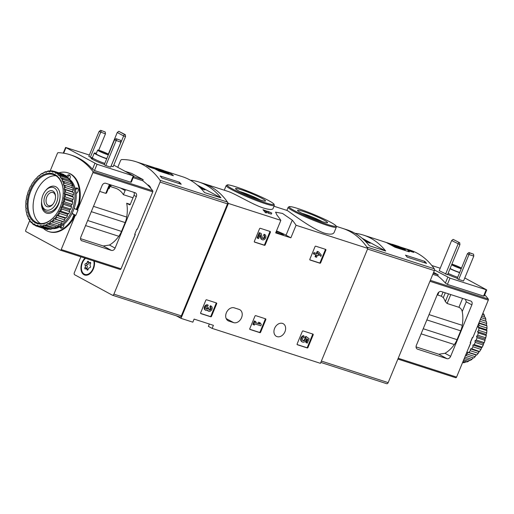<?xml version="1.0" encoding="UTF-8"?>
<svg xmlns="http://www.w3.org/2000/svg" width="514" height="514" viewBox="0 0 514 514"><rect width="100%" height="100%" fill="white"/><g stroke="black" fill="none" stroke-linecap="round" stroke-linejoin="round"><path stroke-width="0.77" d="M270.171 231.486A0.668 0.501 -61.6 0 1 270.403 232.257L265.205 244.857A0.668 0.501 -61.6 0 1 264.472 245.319L254.578 242.126A0.668 0.501 -61.6 0 1 254.353 241.355L259.544 228.756A0.668 0.501 -61.6 0 1 260.283 228.293L270.171 231.486M216.465 302.971A0.668 0.501 -61.6 0 1 216.696 303.742L211.498 316.348A0.668 0.501 -61.6 0 1 210.759 316.804L200.871 313.617A0.668 0.501 -61.6 0 1 200.64 312.846L205.838 300.24A0.668 0.501 -61.6 0 1 206.577 299.784L216.465 302.971M367.812 248.416L320.447 363.34L212.134 328.395L213.4 325.323L194.106 319.098L192.84 322.169L181.018 318.359L228.383 203.435L280.85 220.358A100.172 65.207 -72.1 0 0 277.059 215.237L275.562 212.153L282.527 213.445L292.26 220.14A100.172 65.207 107.9 0 1 296.051 225.261L367.812 248.416A100.172 65.207 -72.1 0 0 342.626 228.383L347.085 229.822A100.172 65.207 107.9 0 1 369.296 245.737L385.699 251.025A100.172 65.207 -72.1 0 0 363.488 235.116A100.172 65.207 -72.1 0 0 355.02 233.305M296.051 225.261L290.873 237.815L286.047 235.2A10.518 0.964 22.4 0 0 276.493 230.934M280.85 220.358L275.677 232.913L290.873 237.815M274.604 328.35A7.177 5.41 -61.6 0 1 283.208 323.711A7.177 5.41 -61.6 0 1 284.974 331.697A7.177 5.41 -61.6 0 1 276.371 336.336A7.177 5.41 -61.6 0 1 274.604 328.35M239.094 309.402L234.268 307.847A7.177 5.41 -61.6 0 0 226.558 312.326A7.177 5.41 -61.6 0 0 228.126 320.768A7.177 5.41 -61.6 0 0 228.82 321.064L233.645 322.625A7.177 5.41 -61.6 0 0 241.355 318.14A7.177 5.41 -61.6 0 0 239.787 309.698A7.177 5.41 -61.6 0 0 239.094 309.402M312.955 334.106A0.668 0.501 -61.6 0 1 313.18 334.871L307.989 347.477A0.668 0.501 -61.6 0 1 307.25 347.939L297.362 344.746A0.668 0.501 -61.6 0 1 297.131 343.975L302.328 331.369A0.668 0.501 -61.6 0 1 303.061 330.913L312.955 334.106M265.603 318.828A0.668 0.501 -61.6 0 1 265.828 319.599L260.637 332.198A0.668 0.501 -61.6 0 1 259.898 332.661L250.01 329.468A0.668 0.501 -61.6 0 1 249.778 328.697L254.976 316.097A0.668 0.501 -61.6 0 1 255.709 315.635L265.603 318.828M325.651 249.386A0.668 0.501 -61.6 0 1 325.882 250.157L320.685 262.757A0.668 0.501 -61.6 0 1 319.952 263.219L310.058 260.026A0.668 0.501 -61.6 0 1 309.833 259.255L315.024 246.656A0.668 0.501 -61.6 0 1 315.763 246.193L325.651 249.386M267.762 211.215A100.172 65.207 107.9 0 1 268.16 211.678L262.95 209.667A100.172 65.207 107.9 0 1 265.41 212.642L266.374 212.95L266.927 211.607L264.434 210.258L271.765 213.047L268.244 211.479M266.727 212.083L268.321 213.188L271.321 214.113L271.765 213.047M228.383 203.435A100.172 65.207 -72.1 0 0 203.197 183.402L227.368 191.202C234.384 193.161 252.239 204.482 263.502 208.048C269.169 209.718 272.349 209.892 273.043 208.575L274.322 205.465A26.047 2.384 -157.6 0 1 265.301 203.698A26.047 2.384 -157.6 0 1 239.402 193.418A26.047 2.384 -157.6 0 1 226.166 185.618L224.277 190.206M324.135 233.06C329.834 234.692 333.181 234.474 334.164 232.392L336.317 227.162A26.047 2.384 -157.6 0 1 327.296 225.389A26.047 2.384 -157.6 0 1 301.397 215.109A26.047 2.384 -157.6 0 1 288.161 207.309L286.883 210.419C286.414 209.179 309.434 227.863 324.135 233.06M176.353 315.827L181.018 318.359M212.134 328.395L208.382 326.364L209.352 324.013M259.949 199.862A16.242 1.484 -157.6 0 1 244.42 193.733A16.242 1.484 -157.6 0 1 235.56 188.734A16.242 1.484 -157.6 0 1 251.128 193.399A16.242 1.484 -157.6 0 1 265.462 201.064A16.242 1.484 -157.6 0 1 259.949 199.862M239.987 191.6A14.302 1.311 -157.6 0 1 260.302 199.972M321.944 221.553A16.242 1.484 -157.6 0 1 306.421 215.43A16.242 1.484 -157.6 0 1 297.555 210.432A16.242 1.484 -157.6 0 1 313.122 215.096A16.242 1.484 -157.6 0 1 327.457 222.755A16.242 1.484 -157.6 0 1 321.944 221.553M301.981 213.291A14.302 1.311 -157.6 0 1 322.297 221.662M275.973 232.193A5.346 0.488 22.4 0 0 283.387 234.789A5.346 0.488 22.4 0 0 276.301 231.396M262.95 209.667L265.963 211.299L265.41 212.642M265.963 211.299L266.927 211.607M312.608 333.991A0.668 0.501 -61.6 0 1 312.602 334.563L307.411 347.162A0.668 0.501 -61.6 0 1 306.672 347.625L297.131 344.547M305.425 338.09L304.847 337.782L305.791 336.387L306.37 336.702L305.425 338.09A1.902 1.433 -61.6 0 1 304.86 340.204A1.902 1.433 -61.6 0 1 303.042 340.705A1.902 1.433 -61.6 0 1 302.502 338.784A1.902 1.433 -61.6 0 1 304.14 337.235L303.992 335.944L303.414 335.636A3.328 2.512 -61.6 0 0 300.786 338.456A3.328 2.512 -61.6 0 0 301.782 341.649L302.361 341.964A3.328 2.512 -61.6 0 1 301.365 338.765A3.328 2.512 -61.6 0 1 303.992 335.944M306.646 338.655L307.199 339.06L305.791 342.478L307.333 343.101L309.139 338.726L306.37 336.702M304.982 337.441L305.567 337.749M304.847 337.782A1.902 1.433 -61.6 0 1 304.423 339.728A1.902 1.433 -61.6 0 1 302.772 340.506M307.199 339.06L306.652 338.553A3.328 2.512 -61.6 0 1 305.085 341.514A3.328 2.512 -61.6 0 1 302.361 341.964M307.777 339.375L306.37 342.793M216.118 302.862A0.668 0.501 -61.6 0 1 216.111 303.427L210.92 316.033A0.668 0.501 -61.6 0 1 210.181 316.495L200.64 313.411M210.438 307.276L209.86 306.967L210.367 305.74L210.946 306.048L210.438 307.276A1.523 1.15 -61.6 0 1 210.586 307.34A1.523 1.15 -61.6 0 1 211.055 308.76A1.523 1.15 -61.6 0 1 209.911 310.07A1.33 1.002 -61.6 0 1 209.237 310.026A1.33 1.002 -61.6 0 1 208.902 308.541L209.076 308.13L208.112 307.815L207.945 308.233A1.33 1.002 -61.6 0 1 206.345 309.094A1.33 1.002 -61.6 0 1 206.063 308.83A1.523 1.15 -61.6 0 1 206.198 307.089A1.523 1.15 -61.6 0 1 207.688 306.389L208.196 305.162L207.617 304.853A2.853 2.152 -61.6 0 0 204.553 306.633A2.853 2.152 -61.6 0 0 205.176 309.987L205.754 310.302A2.853 2.152 -61.6 0 1 205.131 306.948A2.853 2.152 -61.6 0 1 208.196 305.162M210.142 307.115A1.523 1.15 -61.6 0 1 210.444 308.548A1.523 1.15 -61.6 0 1 209.333 309.756A1.33 1.002 -61.6 0 1 208.98 309.801M206.095 308.869A1.33 1.002 -61.6 0 0 207.367 307.918L207.534 307.507L209.076 308.13M207.534 307.507L208.112 307.815M210.946 306.048A2.853 2.152 -61.6 0 1 211.222 306.171A2.853 2.152 -61.6 0 1 211.755 309.704A2.853 2.152 -61.6 0 1 208.504 311.188A2.853 2.152 -61.6 0 1 207.682 310.193A2.853 2.152 -61.6 0 1 205.754 310.302M210.367 305.74A2.853 2.152 -61.6 0 1 210.644 305.856L211.222 306.171M208.504 311.188L207.926 310.874A2.853 2.152 -61.6 0 1 207.341 310.353M265.256 318.712A0.668 0.501 -61.6 0 1 265.25 319.284L260.058 331.89A0.668 0.501 -61.6 0 1 259.319 332.346L249.778 329.268M255.445 322.567L259.358 323.826L258.452 322.246L259.827 322.689L259.037 322.561L259.943 324.141L255.4 322.676L255.869 321.539L254.912 321.231L253.466 324.732L254.43 325.041L254.899 323.904L260.81 325.812L261.318 324.585L260.412 323.004M258.452 322.246L259.037 322.561M259.358 323.826L259.943 324.141M253.466 324.732L252.888 324.418L254.327 320.916L255.869 321.539M254.327 320.916L254.912 321.231M269.824 231.371A0.668 0.501 -61.6 0 1 269.818 231.942L264.626 244.548A0.668 0.501 -61.6 0 1 263.888 245.005L254.346 241.927M264.145 235.791L263.566 235.476L264.074 234.249L264.652 234.564L264.145 235.791A1.523 1.15 -61.6 0 1 264.292 235.855A1.523 1.15 -61.6 0 1 264.575 237.738A1.523 1.15 -61.6 0 1 262.847 238.528A1.523 1.15 -61.6 0 1 262.371 237.898L261.17 233.44L259.84 233.009L257.675 238.265L258.638 238.58L260.27 234.609L261.33 238.522A2.853 2.152 -61.6 0 0 262.211 239.704A2.853 2.152 -61.6 0 0 265.462 238.213A2.853 2.152 -61.6 0 0 264.928 234.68A2.853 2.152 -61.6 0 0 264.652 234.564M263.849 235.63A1.523 1.15 -61.6 0 1 264.048 237.32A1.523 1.15 -61.6 0 1 262.583 238.316M257.675 238.265L257.096 237.956L259.262 232.694L261.17 233.44M259.262 232.694L259.84 233.009M262.211 239.704L261.632 239.389A2.853 2.152 -61.6 0 1 260.752 238.207L259.975 235.335M264.074 234.249A2.853 2.152 -61.6 0 1 264.35 234.365L264.928 234.68M325.304 249.271A0.668 0.501 -61.6 0 1 325.304 249.843L320.106 262.448A0.668 0.501 -61.6 0 1 319.374 262.905L309.826 259.827M313.983 254.154L313.405 253.839L313.913 252.612L316.386 253.408L317.215 251.397L318.179 251.706L318.757 252.021L317.793 251.706L316.965 253.723L314.491 252.927L313.983 254.154L316.463 254.95L315.628 256.968L316.592 257.276L317.421 255.259L318.455 255.593L318.963 254.366L317.928 254.032L318.256 253.248L320.858 256.37L321.366 255.143L318.757 252.021M317.215 251.397L317.793 251.706M316.386 253.408L316.965 253.723M313.913 252.612L314.491 252.927M315.628 256.968L315.05 256.653L315.834 254.751M317.973 253.922L318.963 254.366M320.858 256.37L318.931 254.436M318.802 254.282L318.147 253.498M386.573 383.637A1.67 1.086 -72.1 0 0 386.695 383.695A1.67 1.086 -72.1 0 0 388.173 382.628L434.349 270.595A1.67 1.086 -72.1 0 0 434.304 268.796A100.172 65.207 -72.1 0 0 410.043 250.138L399.564 246.759M434.304 268.796L366.88 247.041A100.172 65.207 -72.1 0 0 342.626 228.383L336.329 226.353M391.231 244.195L386.772 242.756L395.067 247.253L409.317 251.847L408.032 250.556L413.725 252.393A100.172 65.207 107.9 0 0 411.213 251.031L400.143 247.073M424.776 261.375A100.172 65.207 107.9 0 1 426.543 263.393L407.242 257.167A100.172 65.207 -72.1 0 0 405.475 255.15L424.776 261.375L424.249 262.654M407.718 251.333L408.032 250.556M411.014 251.519L411.213 251.031M405.006 250.459L405.527 249.194M396.988 247.581L403.638 249.727A7.344 0.675 22.4 0 0 404.794 249.817A7.344 0.675 22.4 0 0 401.8 247.966L399.018 246.457L392.368 244.311A7.344 0.675 22.4 0 0 391.212 244.221A7.344 0.675 22.4 0 0 394.206 246.071L396.885 247.838M393.962 246.656L394.206 246.071M394.72 246.193L403.406 248.994L401.286 247.844L392.6 245.043L394.72 246.193M401.113 248.256L401.286 247.844M362.062 238.22L385.699 251.025M365.525 241.445L370.125 243.225L363.886 239.845M467.432 253.698L468.941 252.528L469.706 252.946L468.974 254.539L473.799 256.094L463.532 280.991L458.706 279.436L457.164 278.601L467.432 253.698L468.974 254.539L458.706 279.436M468.941 252.528L473.555 254.186L469.706 252.946M459.934 244.619L447.514 274.746L439.213 270.672L451.633 240.546L459.934 244.619L459.689 242.717L453.142 239.376L459.689 242.717M458.732 242.409L445.587 274.123M473.799 256.094L473.555 254.186M450.637 356.356A3.341 2.519 -61.6 0 1 446.955 358.656L417.529 349.16A3.341 2.519 -61.6 0 1 417.201 349.019A3.341 2.519 -61.6 0 1 416.385 345.305L437.607 293.815A3.341 2.519 -61.6 0 1 441.282 291.522L470.715 301.011A3.341 2.519 -61.6 0 1 471.036 301.153A3.341 2.519 -61.6 0 1 471.858 304.866L450.637 356.356L444.983 353.298A30.885 20.104 -72.1 0 0 454.337 344.547A16.692 10.871 -72.1 0 0 457.049 339.658L423.208 328.742M470.259 342.562L470.708 342.806L456.58 377.083L398.221 358.258M470.708 342.806L470.226 342.652L472.379 337.422L472.861 337.582L488.3 300.118A1.002 0.649 -72.1 0 0 488.255 299.019A100.172 65.207 -72.1 0 0 484.721 294.824M457.049 339.658L460.685 330.83A16.692 10.871 -72.1 0 0 462.259 325.33A30.885 20.104 -72.1 0 0 462.234 311.6C461.797 309.589 460.685 308.156 458.918 307.295L447.096 303.478L450.765 294.58M438.962 292.036L437.729 295.023L441.353 296.192L443.306 297.632A30.885 20.104 107.9 0 1 445.342 301.564L447.096 303.478M475.277 331.716L472.906 337.467M397.887 359.068L455.622 377.694A1.002 0.649 -72.1 0 0 455.693 377.726A1.002 0.649 -72.1 0 0 456.58 377.083M462.234 311.6L466.262 301.834L465.433 299.309M433.623 272.369L438.172 274.829L437.729 275.909A100.172 65.207 107.9 0 1 445.394 283.079L447.398 284.403L449.975 278.145L434.51 270.03M437.729 275.909L432.814 274.322M447.398 284.403L483.584 296.077L483.989 295.531M444.983 353.298L438.795 354.236L416.07 346.899M464.778 277.971L486.739 289.928L449.975 278.145M431.837 265.526L440.222 268.231M451.883 264.138A6.341 0.578 -157.6 0 1 452.763 264.408A6.341 0.578 -157.6 0 1 461.482 268.135M461.238 268.713A6.341 0.578 -157.6 0 1 451.62 264.787M453.727 264.928A4.677 0.43 -157.6 0 1 458.379 266.772A4.677 0.43 -157.6 0 1 460.75 268.173A4.677 0.43 -157.6 0 1 456.265 266.785A4.677 0.43 -157.6 0 1 452.108 264.614A4.677 0.43 -157.6 0 1 453.727 264.928M459.722 272.401A6.341 0.578 -157.6 0 1 450.097 268.475M459.612 272.658A8.346 0.765 -157.6 0 1 450.001 268.713M475.489 331.202A30.885 20.104 107.9 0 1 475.373 331.748M470.271 342.536L470.85 342.729L468.986 347.246A30.885 20.104 107.9 0 1 468.691 347.695M470.85 342.729L470.31 342.433M451.633 240.546L453.142 239.376M433.257 273.249L438.172 274.829M484.182 342.568A28.797 18.748 -72.1 0 0 484.965 340.319L477.005 337.749A28.797 18.748 -72.1 0 1 476.221 339.998L474.955 340.801L475.219 342.433L483.179 345.003L483.398 343.525L484.182 342.568L476.221 339.998M484.965 340.319L484.965 339.009L485.685 337.775L477.724 335.212A28.797 18.748 -72.1 0 0 478.245 332.899L486.205 335.469L486.006 334.363L486.572 333.695L486.623 332.899L478.662 330.329A28.797 18.748 -72.1 0 0 478.9 328.028L486.861 330.598L486.925 330.258L486.482 329.737L486.964 328.073L479.003 325.503A28.797 18.748 -72.1 0 0 478.958 323.28L486.919 325.85L486.385 325.272L486.7 323.454L479.626 321.173M485.685 337.775A28.797 18.748 -72.1 0 0 486.205 335.469M486.623 332.899A28.797 18.748 -72.1 0 0 486.861 330.598M486.964 328.073A28.797 18.748 -72.1 0 0 486.919 325.85L486.906 325.651M486.7 323.454A28.797 18.748 -72.1 0 0 486.366 321.378L480.339 319.432M486.366 321.378L485.711 321.102L485.839 319.175L481.078 317.639M485.839 319.175A28.797 18.748 -72.1 0 0 485.235 317.311L481.689 316.168M484.548 317.087L484.413 315.378L482.293 314.69M484.413 315.378A28.797 18.748 -72.1 0 0 483.546 313.771L482.774 313.527M462.883 361.785L465.003 362.466A28.797 18.748 -72.1 0 1 463.371 362.717L462.6 362.473M463.705 359.787L468.472 361.323A28.797 18.748 -72.1 0 1 466.828 361.972L463.281 360.828M464.823 357.089L471.897 359.37A28.797 18.748 -72.1 0 1 470.284 360.391L464.258 358.444M475.18 356.671A28.797 18.748 -72.1 0 1 473.651 358.04L465.69 355.47A28.797 18.748 -72.1 0 0 467.22 354.101L475.18 356.671L476.067 355.007L476.812 354.975L468.852 352.405A28.797 18.748 -72.1 0 0 470.252 350.734L478.213 353.304L478.881 351.653L479.536 351.55L471.717 348.73A28.797 18.748 -72.1 0 0 472.944 346.809L480.905 349.372L481.374 348.678L481.348 347.785L482.158 347.123L474.197 344.553A28.797 18.748 -72.1 0 0 475.219 342.433M476.812 354.975A28.797 18.748 -72.1 0 0 477.808 353.812A28.797 18.748 -72.1 0 0 478.213 353.304M479.678 351.3A28.797 18.748 -72.1 0 0 480.905 349.372M482.158 347.123A28.797 18.748 -72.1 0 0 483.179 345.003M484.047 343.114A28.129 18.311 -72.1 0 0 485.216 339.76M485.582 338.456A28.129 18.311 -72.1 0 0 486.353 335.012M486.572 333.695A28.129 18.311 -72.1 0 0 486.925 330.258M486.976 328.966A28.129 18.311 -72.1 0 0 486.925 325.985A28.129 18.311 -72.1 0 0 486.912 325.825M465.003 362.466L466.057 361.721M468.472 361.323L469.584 360.166M471.897 359.37L472.976 357.821M477.808 353.812L478.039 353.523A28.129 18.311 -72.1 0 0 478.785 352.578M479.536 351.55A28.129 18.311 -72.1 0 0 481.374 348.678M482.01 347.522A28.129 18.311 -72.1 0 0 483.533 344.361M470.349 342.452A26.715 17.392 -72.1 0 0 471.64 339.638A26.715 17.392 -72.1 0 0 472.469 337.454M468.852 352.405L467.624 352.289L467.22 354.101M471.717 348.73L470.438 348.929L470.252 350.734M474.197 344.553L472.906 345.061L472.944 346.809M477.724 335.212L476.523 336.284L477.005 337.749M478.662 330.329L477.564 331.639L478.245 332.899M479.003 325.503L478.039 327.02L478.9 328.028M483.398 343.525L474.955 340.801M481.348 347.785L472.906 345.061M478.881 351.653L470.438 348.929M476.067 355.007L467.624 352.289M485.711 321.102L480.365 319.374M486.385 325.272L478.926 322.869M486.482 329.737L478.039 327.02M486.006 334.363L477.564 331.639M484.965 339.009L476.523 336.284M117.777 167.313L120.514 160.676A1.67 1.086 107.9 0 1 121.754 159.571A100.172 65.207 107.9 0 1 135.773 161.653A100.172 65.207 107.9 0 1 160.027 180.305A1.67 1.086 107.9 0 1 160.079 182.11L113.902 294.137A1.67 1.086 107.9 0 1 112.425 295.203A1.67 1.086 107.9 0 1 112.303 295.152L74.671 274.765A1.67 1.086 107.9 0 1 74.337 272.703L80.891 256.801M163.889 170.719L182.329 176.668A100.172 65.207 107.9 0 1 204.54 192.583L220.943 197.871A100.172 65.207 -72.1 0 0 198.732 181.962L203.197 183.402A100.172 65.207 107.9 0 1 227.451 202.06A1.67 1.086 107.9 0 1 227.503 203.859L181.326 315.892A1.67 1.086 107.9 0 1 179.849 316.958A1.67 1.086 107.9 0 1 179.727 316.907M165.02 171.335L164.467 171.033M155.177 169.061L155.536 168.187A7.344 0.675 22.4 0 0 158.53 170.038L161.312 171.547L167.962 173.693A7.344 0.675 22.4 0 0 169.119 173.783A7.344 0.675 22.4 0 0 166.125 171.933L163.343 170.423L156.693 168.277A7.344 0.675 22.4 0 0 155.536 168.187L146.593 165.656A100.172 65.207 -72.1 0 1 149.099 167.018L154.785 168.849L159.115 171.123L173.366 175.724C172.479 174.503 169.71 173 165.065 171.226M181.217 184.243L161.916 178.017A100.172 65.207 -72.1 0 0 160.15 176L179.45 182.226A100.172 65.207 107.9 0 1 181.217 184.243M198.732 181.962A100.172 65.207 -72.1 0 0 190.264 180.151M147.396 184.744A9.85 6.412 107.9 0 1 150.923 188.535M94.358 261.144A9.85 6.412 107.9 0 1 94.531 262.545A9.85 6.412 107.9 0 1 91.421 272.189A9.85 6.412 107.9 0 1 82.902 273.904A9.85 6.412 107.9 0 1 82.047 262.59A9.85 6.412 107.9 0 1 85.016 258.131M42.925 195.05A11.822 7.697 107.9 0 1 45.348 190.945A11.822 7.697 107.9 0 1 57.266 191.703A11.822 7.697 107.9 0 1 51.734 208.857A11.822 7.697 107.9 0 1 41.615 202.516A11.822 7.697 107.9 0 1 42.925 195.05M44.936 196.142A8.346 5.436 107.9 0 1 51.188 190.636A8.346 5.436 107.9 0 1 55.512 196.097A8.346 5.436 107.9 0 1 52.878 204.27A8.346 5.436 107.9 0 1 45.656 205.728A8.346 5.436 107.9 0 1 44.936 196.142M45.348 190.945L45.881 190.283A13.358 8.693 107.9 0 1 54.972 186.402A13.358 8.693 107.9 0 1 59.142 201.784A13.358 8.693 107.9 0 1 46.768 211.826A13.358 8.693 107.9 0 1 41.666 203.358L41.615 202.516M53.135 203.936A6.9 4.491 107.9 0 1 48.689 205.658A6.9 4.491 107.9 0 1 46.813 196.933A6.9 4.491 107.9 0 1 52.923 192.525A6.9 4.491 107.9 0 1 55.531 196.521M152.08 167.975L152.279 167.493M158.261 170.687L158.53 170.038M165.611 171.811L156.924 169.01L159.044 170.16L167.731 172.961L165.611 171.811L165.437 172.222M178.923 183.504L179.45 182.226M200.987 188.516L204.887 189.917L199.4 186.942M220.943 197.871L197.305 185.066M93.805 260.971A9.181 5.975 107.9 0 1 91.865 270.801A9.181 5.975 107.9 0 1 84.919 274.412A9.181 5.975 107.9 0 1 84.257 274.129A9.181 5.975 107.9 0 1 81.437 266.894A9.181 5.975 107.9 0 1 85.575 258.311M89.68 267.749A1.638 1.067 -72.1 0 0 88.215 269.278A0.938 0.61 -72.1 0 1 87.303 270.133A0.938 0.61 -72.1 0 1 86.956 269.619A1.638 1.067 107.9 0 0 86.346 268.726A1.638 1.067 107.9 0 0 85.581 268.873A0.938 0.61 -72.1 0 1 85.144 268.963A0.938 0.61 -72.1 0 1 85.016 267.543A1.638 1.067 -72.1 0 0 85.112 265.275A0.938 0.61 -72.1 0 1 85.041 264.209A0.938 0.61 -72.1 0 1 85.799 263.598A1.638 1.067 -72.1 0 0 87.271 262.076A0.938 0.61 -72.1 0 1 88.177 261.221A0.938 0.61 -72.1 0 1 88.524 261.729A1.638 1.067 -72.1 0 0 89.134 262.628A1.638 1.067 -72.1 0 0 89.899 262.474A0.938 0.61 -72.1 0 1 90.335 262.391A0.938 0.61 -72.1 0 1 90.464 263.804A1.638 1.067 -72.1 0 0 90.374 266.079A0.938 0.61 -72.1 0 1 90.445 267.139A0.938 0.61 -72.1 0 1 89.68 267.749M94.287 261.125A9.181 5.975 107.9 0 1 94.537 262.731M91.537 272.041A9.181 5.975 107.9 0 1 85.401 274.572L84.919 274.412M89.211 262.648A0.938 0.61 -72.1 0 0 89.198 262.699A1.638 1.067 -72.1 0 1 87.727 264.222A0.938 0.61 -72.1 0 0 86.969 264.832A0.938 0.61 -72.1 0 0 87.039 265.899A1.638 1.067 -72.1 0 1 86.943 268.167A0.938 0.61 -72.1 0 0 86.718 268.848M148.507 185.856A9.181 5.975 107.9 0 1 150.621 188.182M101.354 130.723L90.361 157.213L88.813 156.378L99.08 131.475L100.59 130.305L105.203 131.963L100.59 130.305M98.714 150.21L105.447 133.871L99.08 131.475M116.794 139.088L105.8 165.579L104.252 164.743L114.519 139.84L116.029 138.671L120.642 140.328L116.029 138.671M105.8 165.579L110.626 167.134L120.886 142.237L114.519 139.84M124.349 134.36L118.76 131.327L125.307 134.668L124.349 134.36L123.623 135.947L117.25 132.496L108.332 154.136M111.204 166.073L113.131 166.697L125.551 136.57L123.623 135.947L111.088 166.009M120.886 142.237L120.642 140.328M105.447 133.871L105.203 131.963M92.282 157.837L90.361 157.213M60.401 250.183L120.077 269.439A1.002 0.649 -72.1 0 0 120.147 269.471A1.002 0.649 -72.1 0 0 121.034 268.828L135.163 234.551L134.681 234.397L136.833 229.167L137.315 229.328L152.754 191.863A1.002 0.649 -72.1 0 0 152.716 190.765A100.172 65.207 -72.1 0 0 142.712 180.729L143.155 179.649L131.571 173.379L125.146 171.303M135.163 234.551L134.719 234.307M29.863 220.185L25.7 230.291A1.002 0.649 107.9 0 0 25.899 231.525L60.254 250.138A1.002 0.649 107.9 0 0 60.324 250.17L120.147 269.471M60.324 250.17A1.002 0.649 107.9 0 0 61.211 249.528L75.34 215.25L75.821 215.405L77.974 210.181L77.492 210.027L92.931 172.563A1.002 0.649 107.9 0 0 92.893 171.464A100.172 65.207 107.9 0 0 70.032 154.72A100.172 65.207 107.9 0 0 58.191 152.664A1.002 0.649 107.9 0 0 57.42 153.326L50.089 171.123M137.367 229.212L139.834 223.494A30.885 20.104 -72.1 0 0 139.943 222.947M134.771 234.178L135.31 234.474L133.447 238.991A30.885 20.104 -72.1 0 1 133.152 239.44M81.983 240.905A3.341 2.519 118.4 0 1 81.662 240.764A3.341 2.519 118.4 0 1 80.839 237.05L102.061 185.56A3.341 2.519 118.4 0 1 105.743 183.267L135.169 192.756A3.341 2.519 118.4 0 1 135.497 192.898A3.341 2.519 118.4 0 1 136.319 196.611L115.091 248.101A3.341 2.519 118.4 0 1 111.416 250.402L81.366 240.571M134.726 234.281L135.31 234.474M108.293 188.734L108.878 188.227M99.658 191.388L105.768 193.354L106.494 193.11L109.99 184.635M91.306 211.659L125.146 222.575A16.692 10.871 -72.1 0 0 126.714 217.075A30.885 20.104 -72.1 0 0 126.675 203.229L130.273 204.392M110.054 186.447L115.438 188.188A30.885 20.104 107.9 0 1 123.418 194.69L133.004 197.781M77.492 210.027L76.914 209.712L79.284 203.962A30.885 20.104 -72.1 0 0 68.401 173.012L67.675 172.775A30.885 20.104 -72.1 0 0 58.937 172.845M76.914 209.712L76.194 209.474L78.558 203.73A30.885 20.104 -72.1 0 0 67.675 172.775M79.284 203.962L78.558 203.73M75.34 215.25L74.761 214.936L72.898 219.459L72.172 219.221L74.035 214.704L74.761 214.936M43.401 228.357A30.885 20.104 -72.1 0 0 48.708 231.563L49.434 231.801A30.885 20.104 -72.1 0 0 72.898 219.459M133.177 177.651L142.712 180.729M70.032 154.72L71.96 155.344A100.172 65.207 107.9 0 1 92.488 169.222L94.486 170.545L130.672 182.219L131.083 181.673M80.525 238.644L103.256 245.981L109.437 245.043A30.885 20.104 -72.1 0 0 118.798 236.292A16.692 10.871 -72.1 0 0 121.503 231.403L125.146 222.575M133.923 192.358A3.341 2.519 -61.6 0 1 134 195.359L130.26 204.424A0.668 0.437 -72.1 0 1 129.624 204.829L126.675 203.229M123.418 194.69L125.12 190.546A3.341 2.519 118.4 0 0 125.39 189.602M111.326 185.066L110.677 186.646M113.774 165.142L133.826 176.071L97.069 164.281L65.606 147.441L89.365 155.035M108.332 154.855A6.341 0.578 -157.6 0 1 107.188 154.521A6.341 0.578 -157.6 0 1 100.879 152.015A6.341 0.578 -157.6 0 1 97.654 150.114A6.341 0.578 -157.6 0 1 102.074 151.334A6.341 0.578 -157.6 0 1 108.57 154.277M106.225 154.001A4.677 0.43 -157.6 0 1 101.573 152.15A4.677 0.43 -157.6 0 1 99.196 150.75A4.677 0.43 -157.6 0 1 103.68 152.138A4.677 0.43 -157.6 0 1 107.844 154.316A4.677 0.43 -157.6 0 1 106.225 154.001M106.809 158.543A6.341 0.578 -157.6 0 1 105.666 158.209A6.341 0.578 -157.6 0 1 99.356 155.703A6.341 0.578 -157.6 0 1 96.131 153.808L97.654 150.114M106.706 158.8A8.346 0.765 -157.6 0 1 98.457 155.511A8.346 0.765 -157.6 0 1 94.28 153.043A8.346 0.765 -157.6 0 1 96.324 153.345M48.708 231.563A30.885 20.104 -72.1 0 0 72.172 219.221M71.992 213.593L74.035 214.704M76.194 209.474L74.138 208.369M46.806 229.263A2.84 1.85 -72.1 0 0 47.185 229.462A2.84 1.85 -72.1 0 0 48.804 228.968M63.858 224.245L63.864 224.258A2.84 1.85 -72.1 0 1 63.138 227.169A2.84 1.85 -72.1 0 1 61.07 228.177A2.84 1.85 -72.1 0 1 60.042 226.828M66.582 176.938L67.893 177.079L67.745 177.433M69.621 179.302L69.968 178.467A2.84 1.85 -72.1 0 0 69.197 174.876A2.84 1.85 -72.1 0 0 66.685 176.688M75.23 188.632L75.879 188.22L77.087 188.606L75.474 189.627M76.059 193.56L76.676 193.168A2.84 1.85 -72.1 0 0 78.224 190.347A2.84 1.85 -72.1 0 0 77.145 187.995A2.84 1.85 -72.1 0 0 75.879 188.22M77.698 188.349A2.84 1.85 -72.1 0 0 77.087 188.606M69.75 175.235A2.84 1.85 -72.1 0 0 67.893 177.079M61.089 226.231L61.224 227.085A2.84 1.85 -72.1 0 0 61.725 228.21M72.095 213.387L75.821 215.405M125.551 136.57L125.307 134.668M117.25 132.496L118.76 131.327M143.155 179.649L133.621 176.578M68.992 178.827A26.715 17.392 107.9 0 1 73.99 208.812A26.715 17.392 107.9 0 1 51.837 228.621M36.828 177.658A28.129 18.311 107.9 0 1 39.109 175.615L39.694 175.833L40.008 174.933A28.129 18.311 107.9 0 1 42.411 173.404L42.932 173.777L43.343 172.929A28.129 18.311 107.9 0 1 45.797 171.959L46.241 172.479L46.735 171.708A28.129 18.311 107.9 0 1 49.164 171.329L49.511 171.978L50.076 171.303A28.129 18.311 107.9 0 1 52.409 171.535L52.653 172.28L53.27 171.734A28.129 18.311 107.9 0 1 55.435 172.556L55.57 173.391L56.219 172.98A28.129 18.311 107.9 0 1 58.146 174.374L58.166 175.268L58.827 175.004A28.129 18.311 107.9 0 1 60.459 176.932L60.363 177.857L61.018 177.754A28.129 18.311 107.9 0 1 62.31 180.144L62.104 181.076L62.734 181.134A28.129 18.311 107.9 0 1 63.64 183.922L63.331 184.828L63.909 185.046A28.129 18.311 107.9 0 1 64.411 188.15L63.999 189.004L64.52 189.377A28.129 18.311 107.9 0 1 64.591 192.692L64.102 193.47L64.539 193.984A28.129 18.311 107.9 0 1 64.186 197.421L63.62 198.096L63.974 198.738A28.129 18.311 107.9 0 1 63.196 202.188L62.586 202.734L62.83 203.486A28.129 18.311 107.9 0 1 61.667 206.846L61.018 207.258L61.153 208.086A28.129 18.311 107.9 0 1 59.63 211.254L58.969 211.511L58.988 212.404A28.129 18.311 107.9 0 1 57.15 215.276L56.501 215.379L56.405 216.304A28.129 18.311 107.9 0 1 54.311 218.797L53.687 218.739L53.475 219.664A28.129 18.311 107.9 0 1 51.194 221.707L50.61 221.489L50.295 222.389A28.129 18.311 107.9 0 1 47.892 223.918L47.372 223.545L46.96 224.393A28.129 18.311 107.9 0 1 44.506 225.357L44.063 224.843L43.574 225.614A28.129 18.311 107.9 0 1 41.139 225.987L40.792 225.344L40.227 226.019A28.129 18.311 107.9 0 1 37.895 225.787L37.651 225.036L37.034 225.588A28.129 18.311 107.9 0 1 34.868 224.766L34.74 223.931L34.091 224.342A28.129 18.311 107.9 0 1 32.157 222.947L32.138 222.054L31.482 222.311A28.129 18.311 107.9 0 1 29.844 220.39L29.941 219.465L29.285 219.568A28.129 18.311 107.9 0 1 27.994 217.178L28.199 216.246L27.57 216.188A28.129 18.311 107.9 0 1 26.664 213.4L26.979 212.494L26.394 212.269A28.129 18.311 107.9 0 1 25.893 209.172L26.304 208.318L25.784 207.945A28.129 18.311 107.9 0 1 25.764 207.611A28.129 18.311 107.9 0 1 25.713 204.623L26.208 203.852L25.764 203.338A28.129 18.311 107.9 0 1 26.118 199.901L26.683 199.226L26.336 198.584A28.129 18.311 107.9 0 1 27.107 195.134L27.717 194.588L27.473 193.836A28.129 18.311 107.9 0 1 28.643 190.476L29.285 190.064L29.157 189.229A28.129 18.311 107.9 0 1 30.679 186.068L31.335 185.811L31.315 184.918A28.129 18.311 107.9 0 1 33.153 182.04L33.808 181.943L33.905 181.018A28.129 18.311 107.9 0 1 34.65 180.067L34.881 179.784A28.797 18.748 107.9 0 1 35.877 178.621L36.622 178.583L37.509 176.925A28.797 18.748 107.9 0 1 39.038 175.557L39.713 175.775M40.008 174.933L40.792 174.227A28.797 18.748 107.9 0 1 42.399 173.199L43.105 173.43M43.343 172.929L44.217 172.274A28.797 18.748 107.9 0 1 45.862 171.625L46.626 171.869M46.735 171.708L47.686 171.123A28.797 18.748 107.9 0 1 49.318 170.873L50.308 171.194M50.076 171.303L51.098 170.821A28.797 18.748 107.9 0 1 52.659 170.969L54.111 171.438M56.219 172.98L57.317 172.743L65.278 175.313A28.797 18.748 107.9 0 1 66.569 176.244L58.609 173.674L58.146 174.374M57.317 172.743A28.797 18.748 107.9 0 1 58.609 173.674M58.827 175.004L59.939 174.914L67.899 177.484A28.797 18.748 107.9 0 1 68.998 178.769L61.037 176.206L60.459 176.932M59.939 174.914A28.797 18.748 107.9 0 1 61.037 176.206M61.018 177.754L70.09 180.382A28.797 18.748 107.9 0 1 70.951 181.982L62.991 179.418L62.31 180.144M62.13 177.812A28.797 18.748 107.9 0 1 62.991 179.418M62.734 181.134L71.774 183.916A28.797 18.748 107.9 0 1 72.384 185.785L64.423 183.215L63.64 183.922M63.813 181.352A28.797 18.748 107.9 0 1 64.423 183.215M63.909 185.046L72.911 187.983A28.797 18.748 107.9 0 1 73.245 190.064L65.284 187.494L64.411 188.15M64.95 185.419A28.797 18.748 107.9 0 1 65.284 187.494M64.52 189.377L73.457 192.461A28.797 18.748 107.9 0 1 73.508 194.684L65.548 192.114L64.591 192.692M65.496 189.891A28.797 18.748 107.9 0 1 65.548 192.114M64.539 193.984L73.406 197.203A28.797 18.748 107.9 0 1 73.168 199.503L65.207 196.939L64.186 197.421M65.445 194.633A28.797 18.748 107.9 0 1 65.207 196.939M63.974 198.738L64.783 199.509L72.744 202.073A28.797 18.748 107.9 0 1 72.23 204.386L64.269 201.816L63.196 202.188M64.783 199.509A28.797 18.748 107.9 0 1 64.269 201.816M62.83 203.486L63.543 204.36L71.504 206.93A28.797 18.748 107.9 0 1 70.726 209.179L62.766 206.609L61.667 206.846M63.543 204.36A28.797 18.748 107.9 0 1 62.766 206.609M61.153 208.086L61.764 209.044L69.724 211.607A28.797 18.748 107.9 0 1 68.703 213.728L60.742 211.158L59.63 211.254M61.764 209.044A28.797 18.748 107.9 0 1 60.742 211.158M58.988 212.404L59.489 213.413L67.45 215.983A28.797 18.748 107.9 0 1 66.222 217.904L57.15 215.276M59.489 213.413A28.797 18.748 107.9 0 1 58.262 215.34M56.405 216.304L56.797 217.345L64.758 219.908A28.797 18.748 107.9 0 1 63.357 221.579L54.311 218.797M56.797 217.345A28.797 18.748 107.9 0 1 55.396 219.015M53.475 219.664L53.758 220.705L61.719 223.275A28.797 18.748 107.9 0 1 60.189 224.644L51.194 221.707M53.758 220.705A28.797 18.748 107.9 0 1 52.229 222.074M50.295 222.389L50.481 223.41L58.442 225.974A28.797 18.748 107.9 0 1 56.829 227.002L47.892 223.918M50.481 223.41A28.797 18.748 107.9 0 1 48.869 224.432M46.96 224.393L47.05 225.363L55.011 227.927A28.797 18.748 107.9 0 1 53.366 228.576L44.506 225.357M47.05 225.363A28.797 18.748 107.9 0 1 45.405 226.006M43.574 225.614L43.581 226.507L51.541 229.077A28.797 18.748 107.9 0 1 49.916 229.328L41.955 226.758L41.139 225.987M43.581 226.507A28.797 18.748 107.9 0 1 41.955 226.758M40.227 226.019L40.176 226.815L48.136 229.379A28.797 18.748 107.9 0 1 46.568 229.231L38.608 226.661L37.895 225.787M40.176 226.815A28.797 18.748 107.9 0 1 38.608 226.661M37.034 225.588L36.931 226.269L44.891 228.839A28.797 18.748 107.9 0 1 44.75 228.794A28.797 18.748 107.9 0 1 44.615 228.749M36.931 226.269A28.797 18.748 107.9 0 1 36.79 226.224A28.797 18.748 107.9 0 1 35.485 225.717L34.868 224.766M34.091 224.342L33.956 224.888L35.209 225.293M33.956 224.888A28.797 18.748 107.9 0 1 32.665 223.956L32.157 222.947M31.482 222.311L31.328 222.716L32.183 222.992M31.328 222.716A28.797 18.748 107.9 0 1 30.236 221.431L29.844 220.39M29.285 219.568L29.876 220.056M29.144 219.819A28.797 18.748 107.9 0 1 28.276 218.219L27.994 217.178M27.57 216.188L28.141 216.503M27.454 216.285A28.797 18.748 107.9 0 1 26.844 214.415L26.664 213.4M26.394 212.269L26.323 212.218A28.797 18.748 107.9 0 1 25.989 210.136L25.893 209.172M34.65 180.067A28.129 18.311 107.9 0 1 35.993 178.519M45.862 171.625L45.797 171.959M49.318 170.873L49.164 171.329M52.659 170.969L52.409 171.535M30.05 190.482A26.13 17.007 107.9 0 1 49.627 173.25A26.13 17.007 107.9 0 1 63.158 190.347A26.13 17.007 107.9 0 1 54.908 215.931A26.13 17.007 107.9 0 1 32.311 220.487A26.13 17.007 107.9 0 1 30.05 190.482M55.024 215.784A25.462 16.576 107.9 0 1 37.818 223.044A25.462 16.576 107.9 0 1 30.917 190.842A25.462 16.576 107.9 0 1 53.45 174.587A25.462 16.576 107.9 0 1 63.171 190.533M40.452 223.551A25.462 16.576 107.9 0 1 35.986 192.48A25.462 16.576 107.9 0 1 55.885 175.717M59.862 198.809A13.358 8.693 107.9 0 1 55.685 209.275A13.358 8.693 107.9 0 1 45.63 212.745A13.358 8.693 107.9 0 1 41.589 201.629M68.934 179.354A26.715 17.392 107.9 0 1 69.923 180.33M70.322 180.78A26.715 17.392 107.9 0 1 73.02 207.727A26.715 17.392 107.9 0 1 55.024 227.901M52.454 228.28A26.715 17.392 107.9 0 1 52.042 228.293M63.807 174.837L63.749 174.484A28.797 18.748 107.9 0 0 62.438 173.976A28.797 18.748 107.9 0 0 62.297 173.931M66.589 177.06L66.569 176.244M68.87 179.99L68.998 178.769M70.604 183.543L70.951 181.982M72.911 187.983L71.774 187.552L72.384 185.785M73.457 192.461L72.442 191.722L73.245 190.064M73.406 197.203L72.545 196.194L73.508 194.684M72.744 202.073L72.063 200.82L73.168 199.503M71.504 206.93L71.028 205.459L72.23 204.386M69.724 211.607L69.461 209.982L70.726 209.179M67.45 215.983L67.411 214.235L68.703 213.728M64.758 219.908L64.944 218.103L66.222 217.904M61.719 223.275L62.13 221.463L63.357 221.579M58.442 225.974L59.033 224.271M55.011 227.927L55.647 226.616M51.541 229.077L52.12 228.171M48.136 229.379L48.547 228.884M53.27 171.734L54.336 171.361A28.797 18.748 107.9 0 1 54.478 171.406A28.797 18.748 107.9 0 1 55.788 171.914L63.749 174.484M55.788 171.914L55.435 172.556M53.687 218.739L62.13 221.463M56.501 215.379L64.944 218.103M58.969 211.511L67.411 214.235M61.018 207.258L69.461 209.982M62.586 202.734L71.028 205.459M63.62 198.096L72.063 200.82M64.102 193.47L72.545 196.194M63.999 189.004L72.442 191.722M63.331 184.828L71.774 187.552M265.134 202.67A25.212 2.307 -157.6 0 1 227.503 185.74A25.212 2.307 -157.6 0 1 259.05 195.918A25.212 2.307 -157.6 0 1 265.134 202.67M327.129 224.361A25.212 2.307 -157.6 0 1 289.498 207.431A25.212 2.307 -157.6 0 1 321.044 217.608A25.212 2.307 -157.6 0 1 327.129 224.361M286.047 235.2L292.26 220.14M226.179 318.577L233.645 322.625M227.496 320.351L228.82 321.064M268.771 212.089L268.321 213.188M312.602 334.563L313.18 334.871M307.411 347.162L307.989 347.477M306.672 347.625L307.25 347.939M216.111 303.427L216.696 303.742M210.92 316.033L211.498 316.348M210.181 316.495L210.759 316.804M209.333 309.756L209.911 310.07M207.367 307.918L207.945 308.233M265.25 319.284L265.828 319.599M260.058 331.89L260.637 332.198M259.319 332.346L259.898 332.661M269.818 231.942L270.403 232.257M264.626 244.548L265.205 244.857M263.888 245.005L264.472 245.319M260.752 238.207L261.33 238.522M325.304 249.843L325.882 250.157M320.106 262.448L320.685 262.757M319.374 262.905L319.952 263.219M321.378 361.072L388.173 382.628M367.555 249.046L434.349 270.595M488.3 300.118L429.942 281.293M462.259 325.33L429.036 314.607M466.262 301.834L471.858 304.866M488.255 299.019L430.334 280.336M438.795 354.236L446.955 358.656M416.912 348.826L417.529 349.16M454.337 344.547L421.114 333.83M460.685 330.83L426.851 319.914M483.584 296.077L486.16 289.819M445.394 283.079L447.81 277.232M457.293 278.299A9.348 0.855 -157.6 0 1 447.675 274.354M458.918 307.295L462.587 298.39M445.342 301.564L448.516 293.854M443.306 297.632L445.291 292.813M441.353 296.192L443.042 292.087M457.717 277.264A8.346 0.765 -157.6 0 1 448.099 273.326M227.451 202.06L160.027 180.305M181.326 315.892L113.902 294.137M227.503 203.859L160.079 182.11M87.888 269.921L86.956 269.619M86.943 268.167L85.016 267.543M87.039 265.899L85.112 265.275M87.727 264.222L85.799 263.598M89.198 262.699L87.271 262.076M90.644 262.712L89.899 262.474M92.931 172.563L152.754 191.863M61.211 249.528L121.034 268.828M93.49 206.352L126.714 217.075M92.893 171.464L152.716 190.765M111.416 250.402L103.256 245.981M115.091 248.101L109.437 245.043M136.319 196.611L134 195.359M85.568 225.569L118.798 236.292M87.669 220.487L121.503 231.403M125.12 190.546L120.417 188.002M130.672 182.219L133.248 175.955M94.486 170.545L97.069 164.281M92.488 169.222L94.897 163.375M63.678 153.198L65.946 147.691M104.381 164.435A9.348 0.855 -157.6 0 1 94.049 160.143A9.348 0.855 -157.6 0 1 91.845 158.158M108.46 188.792L110.15 184.687M105.768 193.354L109.437 184.455M104.805 163.407A8.346 0.765 -157.6 0 1 96.555 160.124A8.346 0.765 -157.6 0 1 92.379 157.65L91.723 158.183L93.554 158.601M60.189 226.751L61.224 227.085M274.001 206.249L286.889 210.406M226.166 185.618L227.323 184.886C227.888 184.738 230.118 184.751 241.342 188.715L253.916 193.675C265.301 198.565 272.002 202.047 274.013 204.122L274.322 205.465M288.161 207.309L289.318 206.577L291.811 206.84C297.355 208.022 308.111 212.031 315.917 215.366C327.296 220.255 333.997 223.744 336.008 225.819L336.317 227.162M363.488 235.116L391.501 244.156M320.813 362.434L386.695 383.695M404.589 250.324L404.794 249.817M390.891 245.005L391.212 244.221M455.693 377.726L397.881 359.074M484.22 296.038L486.739 289.928M155.826 168.117L135.773 161.653M179.849 316.958L112.425 295.203M168.913 174.285L169.119 173.783M88.202 269.323L86.346 268.726M90.695 263.129L89.134 262.628M131.308 182.181L133.826 176.071M63.261 153.133L65.606 147.441M109.103 188.741L110.703 184.867M94.28 153.043L92.379 157.65M36.79 226.224L44.75 228.794M54.478 171.406L62.438 173.976"/></g></svg>
